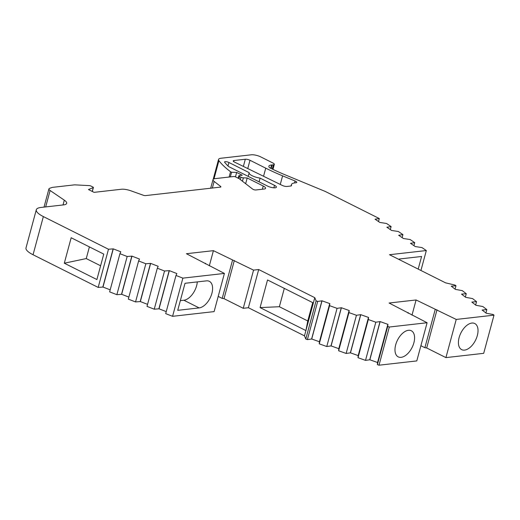 <?xml version="1.0" encoding="UTF-8"?>
<svg xmlns="http://www.w3.org/2000/svg" width="520" height="520" viewBox="0 0 520 520"><rect width="100%" height="100%" fill="white"/><g stroke="black" fill="none" stroke-linecap="round" stroke-linejoin="round"><path stroke-width="0.78" d="M471.868 323.057A14.605 8.171 -63.4 0 1 474.767 323.525A14.605 8.171 -63.4 0 1 476.554 337.916A14.605 8.171 -63.4 0 1 464.568 350.103A14.605 8.171 -63.4 0 1 461.669 349.635A14.605 8.171 -63.4 0 1 459.888 335.244A14.605 8.171 -63.4 0 1 471.868 323.057M401.128 357.338A14.605 8.171 116.6 0 0 413.114 345.156A14.605 8.171 116.6 0 0 411.326 330.766A14.605 8.171 116.6 0 0 408.428 330.298A14.605 8.171 116.6 0 0 396.448 342.485A14.605 8.171 116.6 0 0 398.229 356.876A14.605 8.171 116.6 0 0 401.128 357.338M211.906 293.351A14.605 8.171 116.6 0 0 209.346 281.327A14.605 8.171 116.6 0 0 206.447 280.865L185.022 283.289L177.723 310.329L199.154 307.905A14.605 8.171 116.6 0 0 211.906 293.351M180.343 300.644L183.879 300.242A14.605 8.171 116.6 0 0 196.631 285.688A14.605 8.171 116.6 0 0 197.288 281.899M296.003 182.767A3.439 0.975 15.1 0 0 296.771 182.383A3.439 0.975 15.1 0 0 295.601 181.246A3.439 0.975 15.1 0 0 295.067 181.006L282.594 175.838A109.284 31.038 -164.9 0 1 265.74 168.168L249.997 160.27A3.439 0.975 15.1 0 0 245.31 159.237L233.994 160.517A3.439 0.975 15.1 0 0 233.22 160.901A3.439 0.975 15.1 0 0 234.468 162.071L282.347 185.452A3.439 0.975 15.1 0 0 286.969 186.453L290.739 186.024A3.439 0.975 15.1 0 0 291.512 185.647A3.439 0.975 15.1 0 0 291.499 185.445A15.119 4.296 -164.9 0 1 291.44 184.581A15.119 4.296 -164.9 0 1 294.84 182.897L296.003 182.767M445.594 282.847L389.506 254.716L426.322 250.542L421.967 247.585L415.24 246.545L410.481 243.308L414.726 242.658L410.163 239.544L403.429 238.511L398.671 235.274L402.922 234.618L398.353 231.511L391.625 230.477L386.867 227.233L391.112 226.583L386.542 223.477L379.815 222.436L375.057 219.2L379.308 218.55L325.52 191.575A3.439 0.975 15.1 0 0 324.994 191.334L285.493 174.967A103.103 29.282 -164.9 0 1 269.594 167.733A10.348 2.938 -164.9 0 1 268.886 166.179A10.348 2.938 -164.9 0 1 271.583 164.996A4.121 1.17 15.1 0 0 272.11 164.97L273.397 164.821A4.121 1.17 15.1 0 0 274.32 164.365A4.121 1.17 15.1 0 0 272.909 163.001L260.689 156.871A6.871 1.95 15.1 0 0 251.31 154.798L221.019 158.236A10.998 3.127 15.1 0 0 218.55 159.458A10.998 3.127 15.1 0 0 218.907 160.654A113.835 32.331 15.1 0 0 230.555 171.743L231.576 172.25L236.659 172.432L242.261 175.24L239.258 175.578A2.061 0.585 15.1 0 0 238.797 175.812A2.061 0.585 15.1 0 0 239.506 176.494L240.936 177.209A2.061 0.585 15.1 0 0 243.367 177.84L247.195 177.977L263.218 186.017A6.871 1.95 -164.9 0 1 265.57 188.292A6.871 1.95 -164.9 0 1 264.024 189.053L255.886 189.975A2.061 0.585 -164.9 0 1 252.623 189.085L239.213 178.718L235.644 176.93A1.371 0.39 15.1 0 0 233.772 176.514L215.02 178.639A8.957 2.542 15.1 0 0 213.011 179.634A8.957 2.542 15.1 0 0 214.143 181.422L220.669 186.472A2.061 0.585 -164.9 0 1 220.928 186.881A2.061 0.585 -164.9 0 1 220.467 187.109L145.502 195.605A2.061 0.585 -164.9 0 1 143.292 195.24L130.917 190.814A8.821 2.502 15.1 0 0 121.446 189.248L94.068 192.348L88.465 189.54L93.275 187.616A1.371 0.39 15.1 0 0 93.398 187.506A1.371 0.39 15.1 0 0 92.924 187.05L90.896 186.03A1.371 0.39 15.1 0 0 89.323 185.614L74.893 184.86A2.061 0.585 15.1 0 0 74.445 184.867L52.37 187.369L49.641 188.311A6.871 1.95 15.1 0 0 48.925 188.903A6.871 1.95 15.1 0 0 50.109 190.502L64.311 200.167A13.747 3.906 -164.9 0 1 66.671 203.365A13.747 3.906 -164.9 0 1 63.583 204.893L40.931 207.461A20.618 5.857 15.1 0 0 36.303 209.749A20.618 5.857 15.1 0 0 43.355 216.58L108.485 249.243L113.282 248.872L120.816 251.797L119.938 253.695L127.166 256.503L131.97 256.126L139.503 259.051L138.626 260.949L145.853 263.757L150.651 263.38L158.184 266.305L157.306 268.203L164.535 271.011L169.338 270.641L176.865 273.565L175.994 275.464L182.878 278.135L224.406 273.429L186.414 253.714L213.415 250.66L253.552 270.127L258.694 269.542L314.782 297.674L316.095 300.859L317.688 301.431L322.023 300.82L329.829 303.608L329.57 305.675L337.064 308.353L341.4 307.743L349.206 310.531L348.946 312.598L356.441 315.276L360.769 314.665L368.582 317.46L368.316 319.521L375.817 322.199L380.146 321.588L387.959 324.382L387.693 326.443L389.311 327.022L427.096 322.738L389.097 303.024L416.091 299.962L456.228 319.436L494 315.153L493.149 314.496L486.265 313.242L482.118 310.031L486.837 309.615L482.859 306.54L475.976 305.286L471.829 302.081L476.548 301.665L472.57 298.584L465.686 297.329L461.539 294.125L466.258 293.709L462.28 290.635L455.397 289.38L451.25 286.169L455.975 285.76L455.124 285.103L445.594 282.847M249.23 172.672L228.924 162.494A2.75 0.78 15.1 0 0 226.181 161.688A2.75 0.78 15.1 0 0 224.556 161.967A2.75 0.78 15.1 0 0 224.66 162.292A108.335 30.771 15.1 0 0 228.261 166.231A3.439 0.975 15.1 0 0 229.19 166.842L267.663 186.134A5.499 1.56 15.1 0 0 273.156 187.746A5.499 1.56 15.1 0 0 276.4 187.181A5.499 1.56 15.1 0 0 274.521 185.361L260.104 178.126A8.593 2.438 -164.9 0 1 249.158 172.848A8.593 2.438 -164.9 0 1 249.23 172.672M36.303 209.749L26 247.923A20.618 5.857 15.1 0 0 33.053 254.755L98.183 287.417L102.986 287.047L110.188 289.842M420.894 345.716L424.885 347.718L426.693 347.965L445.926 357.611L483.697 353.327L494 315.153M387.822 324.461L377.52 362.635L377.39 364.624L379.009 365.203L416.793 360.919L427.096 322.738M368.446 317.538L358.144 355.713L358.02 357.701L365.515 360.38L369.844 359.769L377.553 362.518M349.07 310.615L338.767 348.79L338.644 350.772L346.138 353.45L350.474 352.846L358.176 355.596M329.693 303.693L319.397 341.868L319.267 343.85L326.762 346.528L331.097 345.917L338.8 348.673M218.212 296.406L222.209 298.409L224.016 298.656L243.25 308.302L248.391 307.723L304.48 335.849L305.793 339.034L307.392 339.606L311.721 338.995L319.423 341.75M175.994 275.464L165.691 313.638L172.575 316.316L214.11 311.603L224.406 273.429M157.306 268.203L147.011 306.384L154.238 309.192L159.035 308.815L166.238 311.61M138.626 260.949L128.323 299.124L135.551 301.932L140.355 301.561L147.556 304.356M119.938 253.695L109.642 291.87L116.87 294.678L121.667 294.3L128.869 297.102M71.168 237.75L64.305 263.204L96.895 279.552L103.76 254.098L71.168 237.75M108.485 249.243L98.183 287.417M113.113 248.937L102.817 287.111M113.282 248.872L102.986 287.047M127.166 256.503L116.87 294.678M131.8 256.191L121.498 294.372M131.97 256.126L121.667 294.3M145.853 263.757L135.551 301.932M150.482 263.452L140.179 301.626M150.651 263.38L140.355 301.561M164.535 271.011L154.238 309.192M169.169 270.706L158.867 308.88M169.338 270.641L159.035 308.815M182.878 278.135L172.575 316.316M205.498 263.289L205.342 263.868M213.415 250.66L209.313 265.856M232.511 260.234L222.209 298.409M234.319 260.481L224.016 298.656M253.552 270.127L243.25 308.302M258.694 269.542L248.391 307.723M314.782 297.674L313.358 302.945L267.527 279.962L260.072 307.593L305.903 330.577L304.48 335.849M316.095 300.859L305.793 339.034M284.303 288.379L279.357 306.722L307.769 320.97L305.903 330.577L313.358 302.945M317.688 301.431L307.392 339.606M321.887 300.898L311.584 339.079M322.023 300.82L311.721 338.995M329.57 305.675L319.267 343.85M337.064 308.353L326.762 346.528M341.263 307.82L330.961 346.001M341.4 307.743L331.097 345.917M348.946 312.598L338.644 350.772M356.441 315.276L346.138 353.45M360.633 314.75L350.337 352.924M360.769 314.665L350.474 352.846M368.316 319.521L358.02 357.701M375.817 322.199L365.515 360.38M380.01 321.672L369.707 359.847M380.146 321.588L369.844 359.769M387.693 326.443L377.39 364.624M389.311 327.022L379.009 365.203M408.187 312.598L408.031 313.177M416.091 299.962L411.99 315.166M435.188 309.543L424.885 347.718M436.995 309.79L426.693 347.965M456.228 319.436L445.926 357.611M486.837 309.615L485.934 312.981M476.548 301.665L475.644 305.026M466.258 293.709L465.354 297.076M455.975 285.76L455.065 289.12M418.197 269.106L421.603 256.477L400.179 258.908A14.605 8.171 116.6 0 0 398.587 259.272M426.322 250.542L420.94 270.485M414.726 242.658L413.92 245.648M402.922 234.618L402.116 237.614M391.112 226.583L390.306 229.573M379.308 218.55L378.495 221.54M271.583 164.996L270.699 168.279M230.555 171.743L229.125 177.041M231.576 172.25L230.321 176.904M236.659 172.432L235.469 176.846M247.195 177.977L245.655 183.697M260.104 178.126L259.096 181.838M279.357 306.722L260.072 307.593M307.769 320.97L312.715 302.627M89.401 246.896L86.249 258.577L100.614 265.779M86.249 258.577L64.305 263.204M43.355 216.58L33.053 254.755M272.11 164.97L271.154 168.506M273.397 164.821L272.259 169.039M218.907 160.654L214 178.847M239.506 176.494L238.94 178.581M240.936 177.209L240.305 179.562M243.367 177.84L242.457 181.227M263.218 186.017L262.346 189.241M214.143 181.422L212.355 188.032M220.669 186.472L220.493 187.109M93.275 187.616L92.242 191.431M50.109 190.502L45.675 206.921M64.311 200.167L63.018 204.958M291.499 185.445L291.401 185.809M295.067 181.006L294.548 182.936M282.594 175.838L280.267 184.438M265.74 168.168L263.549 176.274M249.997 160.27L247.761 168.565M245.31 159.237L243.373 166.419M233.994 160.517L233.701 161.623M228.924 162.494L227.988 165.958M274.521 185.361L273.858 187.811M183.879 300.242L199.154 307.905M274.32 164.365L272.968 169.383M218.55 159.458L213.194 179.309M238.797 175.812L238.154 178.185M213.011 179.634L210.691 188.221M93.398 187.506L92.326 191.477M48.925 188.903L44.018 207.109M291.44 184.581L291.064 185.965M249.158 172.848L248.203 176.378"/></g></svg>

